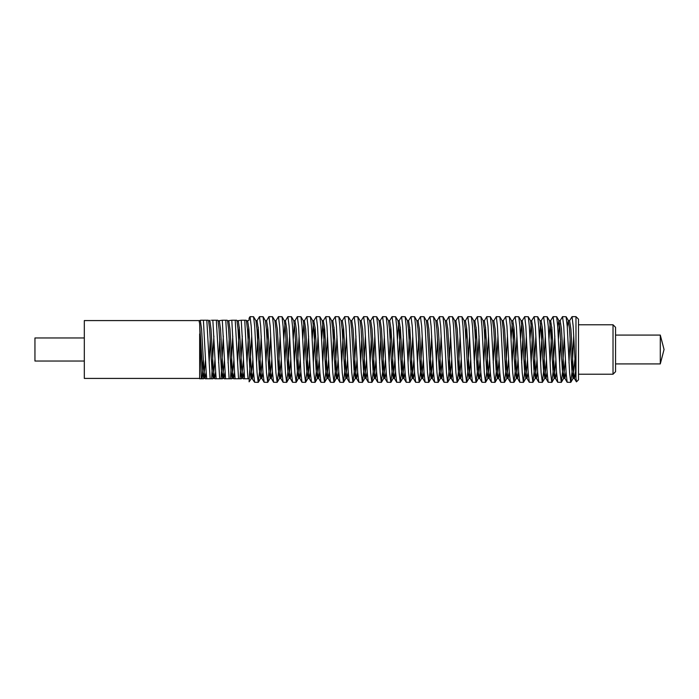 <?xml version="1.0" encoding="UTF-8"?>
<svg xmlns="http://www.w3.org/2000/svg" width="699" height="699" viewBox="0 0 699 699"><rect width="100%" height="100%" fill="white"/><g stroke="black" fill="none" stroke-linecap="round" stroke-linejoin="round"><path stroke-width="1.05" d="M660.31 363.943L664.05 349.5L660.31 335.057L660.31 363.943L615.522 363.943M660.31 335.057L615.522 335.057M613.014 324.808L615.522 327.315L615.522 371.685L613.014 374.192L613.014 324.808L578.475 324.808M613.014 374.192L578.475 374.192M578.475 319.146L578.475 379.854L576.465 381.872L575.967 378.08L575.967 316.63L578.475 319.146M575.967 378.08L573.197 326.258L572.018 316.63L575.967 316.63M570.742 382.37L567.169 382.274L566.094 372.742L563.726 326.258L562.546 316.63L566.12 316.726L567.195 326.258L569.563 372.742L570.742 382.37L571.931 372.742L573.748 336.07M572.018 316.63L569.598 320.71L570.908 329.063L573.276 369.937L574.333 378.29L576.395 381.846M570.122 339.268L569.012 362.93M561.271 382.37L557.697 382.274L556.622 372.742L554.255 326.258L553.075 316.63L556.649 316.726L557.723 326.258L560.091 372.742L561.271 382.37L562.459 372.742L564.276 336.07M562.546 316.63L560.126 320.71L561.437 329.063L563.805 369.937L564.862 378.29L567.169 382.274M560.65 339.268L559.541 362.93M551.799 382.37L548.226 382.274L547.151 372.742L544.783 326.258L543.604 316.63L547.177 316.726L548.252 326.258L550.62 372.742L551.799 382.37L552.988 372.742L554.805 336.07M553.075 316.63L550.655 320.71L551.965 329.063L554.333 369.937L555.39 378.29L557.697 382.274M551.834 327.228L550.069 362.93M542.337 382.37L538.754 382.274L537.688 372.742L535.32 326.258L534.132 316.63L537.706 316.726L538.78 326.258L541.148 372.742L542.337 382.37L543.516 372.742L545.334 336.07M543.604 316.63L541.183 320.71L542.494 329.063L544.862 369.937L545.919 378.29L548.226 382.274M542.363 327.228L540.598 362.93M532.865 382.37L529.283 382.274L528.217 372.742L525.849 326.258L524.661 316.63L528.243 316.726L529.309 326.258L531.677 372.742L532.865 382.37L534.045 372.742L535.862 336.07M534.132 316.63L531.712 320.71L533.031 329.063L535.399 369.937L536.448 378.29L538.754 382.274M532.236 339.268L531.126 362.93M523.394 382.37L519.811 382.274L518.745 372.742L516.378 326.258L515.189 316.63L518.772 316.726L519.838 326.258L522.205 372.742L523.394 382.37L524.573 372.742L526.391 336.07M524.661 316.63L522.249 320.71L523.56 329.063L525.928 369.937L526.976 378.29L529.283 382.274M522.773 339.268L521.664 362.93M513.922 382.37L510.349 382.274L509.274 372.742L506.906 326.258L505.718 316.63L509.3 316.726L510.366 326.258L512.734 372.742L513.922 382.37L515.102 372.742L516.928 336.07M515.189 316.63L512.778 320.71L514.088 329.063L516.456 369.937L517.513 378.29L519.811 382.274M513.948 327.228L512.192 362.93M504.451 382.37L500.877 382.274L499.802 372.742L497.435 326.258L496.255 316.63L499.829 316.726L500.903 326.258L503.271 372.742L504.451 382.37L505.639 372.742L507.457 336.07M505.718 316.63L503.306 320.71L504.617 329.063L506.985 369.937L508.042 378.29L510.349 382.274M494.979 382.37L491.406 382.274L490.331 372.742L487.963 326.258L486.784 316.63L490.357 316.726L491.432 326.258L493.8 372.742L494.979 382.37L496.168 372.742L497.985 336.07M496.255 316.63L493.835 320.71L495.145 329.063L497.513 369.937L498.57 378.29L500.877 382.274M494.359 339.268L493.249 362.93M485.508 382.37L481.934 382.274L480.86 372.742L478.492 326.258L477.312 316.63L480.886 316.726L481.961 326.258L484.328 372.742L485.508 382.37L486.696 372.742L488.514 336.07M486.784 316.63L484.363 320.71L485.674 329.063L488.042 369.937L489.099 378.29L491.406 382.274M485.534 327.228L483.778 362.93M476.036 382.37L472.463 382.274L471.388 372.742L469.02 326.258L467.841 316.63L471.414 316.726L472.489 326.258L474.857 372.742L476.036 382.37L477.225 372.742L479.042 336.07M477.312 316.63L474.892 320.71L476.202 329.063L478.57 369.937L479.628 378.29L481.934 382.274M476.071 327.228L474.306 362.93M466.565 382.37L462.991 382.274L461.925 372.742L459.558 326.258L458.369 316.63L461.943 316.726L463.018 326.258L465.385 372.742L466.565 382.37L467.753 372.742L469.571 336.07M467.841 316.63L465.42 320.71L466.731 329.063L469.099 369.937L470.156 378.29L472.463 382.274M466.6 327.228L465.945 339.268M457.102 382.37L453.52 382.274L452.454 372.742L450.086 326.258L448.898 316.63L452.48 316.726L453.546 326.258L455.914 372.742L457.102 382.37L458.282 372.742L460.099 336.07M458.369 316.63L455.949 320.71L457.268 329.063L459.636 369.937L460.685 378.29L462.991 382.274M447.631 382.37L444.048 382.274L442.983 372.742L440.615 326.258L439.426 316.63L443.009 316.726L444.075 326.258L446.443 372.742L447.631 382.37L448.81 372.742L450.628 336.07M448.898 316.63L446.478 320.71L447.797 329.063L450.165 369.937L451.213 378.29L453.52 382.274M438.159 382.37L434.586 382.274L433.511 372.742L431.143 326.258L429.955 316.63L433.537 316.726L434.603 326.258L436.971 372.742L438.159 382.37L439.339 372.742L441.165 336.07M439.426 316.63L437.015 320.71L438.325 329.063L440.693 369.937L441.751 378.29L444.048 382.274M437.539 339.268L436.429 362.93M428.688 382.37L425.114 382.274L424.04 372.742L421.672 326.258L420.492 316.63L424.066 316.726L425.141 326.258L427.5 372.742L428.688 382.37L429.868 372.742L431.694 336.07M429.955 316.63L427.543 320.71L428.854 329.063L431.222 369.937L432.279 378.29L434.586 382.274M419.217 382.37L415.643 382.274L414.568 372.742L412.2 326.258L411.021 316.63L414.594 316.726L415.669 326.258L418.037 372.742L419.217 382.37L420.405 372.742L422.222 336.07M420.492 316.63L418.072 320.71L419.383 329.063L421.75 369.937L422.808 378.29L425.114 382.274M418.596 339.268L417.486 362.93M409.745 382.37L406.171 382.274L405.097 372.742L402.729 326.258L401.549 316.63L405.123 316.726L406.198 326.258L408.566 372.742L409.745 382.37L410.933 372.742L412.751 336.07M411.021 316.63L408.6 320.71L409.911 329.063L412.279 369.937L413.336 378.29L415.643 382.274M409.771 327.228L408.015 362.93M400.274 382.37L396.7 382.274L395.625 372.742L393.257 326.258L392.078 316.63L395.651 316.726L396.726 326.258L399.094 372.742L400.274 382.37L401.462 372.742L403.279 336.07M401.549 316.63L399.129 320.71L400.44 329.063L402.807 369.937L403.865 378.29L406.171 382.274M400.309 327.228L398.544 362.93M390.802 382.37L387.229 382.274L386.154 372.742L383.795 326.258L382.606 316.63L386.18 316.726L387.255 326.258L389.623 372.742L390.802 382.37L391.99 372.742L393.808 336.07M392.078 316.63L389.658 320.71L390.968 329.063L393.336 369.937L394.393 378.29L396.7 382.274M390.837 327.228L389.072 362.93M381.339 382.37L377.757 382.274L376.691 372.742L374.323 326.258L373.135 316.63L376.709 316.726L377.783 326.258L380.151 372.742L381.339 382.37L382.519 372.742L384.336 336.07M382.606 316.63L380.186 320.71L381.497 329.063L383.865 369.937L384.922 378.29L387.229 382.274M380.71 339.268L379.601 362.93M371.868 382.37L368.286 382.274L367.22 372.742L364.852 326.258L363.663 316.63L367.246 316.726L368.312 326.258L370.68 372.742L371.868 382.37L373.048 372.742L374.865 336.07M373.135 316.63L370.715 320.71L372.034 329.063L374.402 369.937L375.45 378.29L377.757 382.274M371.239 339.268L370.129 362.93M362.397 382.37L358.814 382.274L357.748 372.742L355.38 326.258L354.192 316.63L357.774 316.726L358.84 326.258L361.208 372.742L362.397 382.37L363.576 372.742L365.402 336.07M363.663 316.63L361.252 320.71L362.563 329.063L364.93 369.937L365.988 378.29L368.286 382.274M361.776 339.268L360.667 362.93M352.925 382.37L349.351 382.274L348.277 372.742L345.909 326.258L344.729 316.63L348.303 316.726L349.369 326.258L351.737 372.742L352.925 382.37L354.105 372.742L355.931 336.07M354.192 316.63L351.78 320.71L353.091 329.063L355.459 369.937L356.516 378.29L358.814 382.274M343.454 382.37L339.88 382.274L338.805 372.742L336.437 326.258L335.258 316.63L338.832 316.726L339.906 326.258L342.274 372.742L343.454 382.37L344.642 372.742L346.459 336.07M344.729 316.63L342.309 320.71L343.62 329.063L345.988 369.937L347.045 378.29L349.351 382.274M343.48 327.228L341.724 362.93M333.982 382.37L330.409 382.274L329.334 372.742L326.966 326.258L325.786 316.63L329.36 316.726L330.435 326.258L332.803 372.742L333.982 382.37L335.171 372.742L336.988 336.07M335.258 316.63L332.838 320.71L334.148 329.063L336.516 369.937L337.573 378.29L339.88 382.274M334.008 327.228L332.252 362.93M324.511 382.37L320.937 382.274L319.862 372.742L317.495 326.258L316.315 316.63L319.889 316.726L320.963 326.258L323.331 372.742L324.511 382.37L325.699 372.742L327.516 336.07M325.786 316.63L323.366 320.71L324.677 329.063L327.045 369.937L328.102 378.29L330.409 382.274M324.546 327.228L322.781 362.93M315.039 382.37L311.466 382.274L310.391 372.742L308.023 326.258L306.844 316.63L310.417 316.726L311.492 326.258L313.86 372.742L315.039 382.37L316.228 372.742L318.045 336.07M316.315 316.63L313.895 320.71L315.205 329.063L317.573 369.937L318.63 378.29L320.937 382.274M315.074 327.228L313.309 362.93M305.577 382.37L301.994 382.274L300.928 372.742L298.56 326.258L297.372 316.63L300.946 316.726L302.02 326.258L304.388 372.742L305.577 382.37L306.756 372.742L308.574 336.07M306.844 316.63L304.423 320.71L305.734 329.063L308.102 369.937L309.159 378.29L311.466 382.274M304.947 339.268L303.838 362.93M296.105 382.37L292.523 382.274L291.457 372.742L289.089 326.258L287.901 316.63L291.483 316.726L292.549 326.258L294.917 372.742L296.105 382.37L297.285 372.742L299.102 336.07M297.372 316.63L294.952 320.71L296.271 329.063L298.639 369.937L299.688 378.29L301.994 382.274M295.476 339.268L294.366 362.93M286.634 382.37L283.051 382.274L281.985 372.742L279.617 326.258L278.429 316.63L282.012 316.726L283.078 326.258L285.445 372.742L286.634 382.37L287.813 372.742L289.631 336.07M287.901 316.63L285.489 320.71L286.8 329.063L289.168 369.937L290.216 378.29L292.523 382.274M286.013 339.268L284.904 362.93M277.162 382.37L273.589 382.274L272.514 372.742L270.146 326.258L268.958 316.63L272.54 316.726L273.606 326.258L275.974 372.742L277.162 382.37L278.342 372.742L280.168 336.07M278.429 316.63L276.018 320.71L277.328 329.063L279.696 369.937L280.753 378.29L283.051 382.274M267.691 382.37L264.117 382.274L263.042 372.742L260.675 326.258L259.495 316.63L263.069 316.726L264.143 326.258L266.511 372.742L267.691 382.37L268.87 372.742L270.696 336.07M268.958 316.63L266.546 320.71L267.857 329.063L270.225 369.937L271.282 378.29L273.589 382.274M267.717 327.228L265.961 362.93M258.219 382.37L254.646 382.274L253.571 372.742L251.203 326.258L250.024 316.63L253.597 316.726L254.672 326.258L257.04 372.742L258.219 382.37L259.408 372.742L261.225 336.07M259.495 316.63L257.075 320.71L258.385 329.063L260.753 369.937L261.81 378.29L264.117 382.274M258.246 327.228L256.489 362.93M249.097 381.479L251.754 336.07M244.729 320.238L241.269 320.238L244.571 378.762L243.138 378.762L249.097 378.762L248.031 378.762L247.568 372.742L244.729 320.238L246.162 320.238L247.018 321.007L249.097 320.238L249.097 318.132L250.024 316.63M248.774 327.228L247.018 362.93M199.084 320.719L200.587 320.238L199.669 321.007L199.084 320.719L199.661 323.628L201.286 378.762L199.661 378.762L199.661 333.904M203.295 359.732L202.133 378.762L203.54 378.762L201.286 378.762M213.868 336.07L211.587 378.762L213.012 378.762L210.154 378.762L206.852 320.238L208.276 320.238L209.132 321.007L209.849 320.596L211.037 329.063L213.405 369.937L214.584 378.404L215.633 371.772M223.339 336.07L221.059 378.762L222.483 378.762L219.626 378.762L216.323 320.238L217.747 320.238L218.604 321.007L219.32 320.596L220.508 329.063L222.867 369.937L224.056 378.404L225.104 371.772M232.811 336.07L230.521 378.762L231.954 378.762L229.097 378.762L225.786 320.238L227.219 320.238L228.075 321.007L228.791 320.596L229.971 329.063L232.339 369.937L233.527 378.404L234.576 371.772M242.282 336.07L239.993 378.762L241.426 378.762L238.56 378.762L235.257 320.238L236.69 320.238L237.546 321.007L238.263 320.596L239.442 329.063L241.81 369.937L243.138 378.762M206.852 320.238L203.383 320.238L206.222 372.742L206.686 378.762L210.154 378.762M216.323 320.238L212.854 320.238L215.694 372.742L216.157 378.762L219.626 378.762M225.786 320.238L222.326 320.238L225.165 372.742L225.628 378.762L229.097 378.762M235.257 320.238L231.797 320.238L234.628 372.742L235.1 378.762L238.56 378.762M210.242 339.268L209.132 362.93M219.713 339.268L218.604 362.93M229.185 339.268L228.075 362.93M239.311 327.228L237.546 362.93M198.962 320.614L84.343 320.614L84.343 378.386L199.661 378.386M84.343 337.993L34.95 337.993L34.95 361.007L84.343 361.007M238.132 320.71L241.269 320.238M235.1 378.762L233.667 378.762L235.1 378.762M228.66 320.71L231.797 320.238M225.628 378.762L224.196 378.762L225.628 378.762M219.189 320.71L222.326 320.238M216.157 378.762L214.733 378.762L216.157 378.762M211.421 320.238L212.854 320.238M206.686 378.762L205.261 378.762L206.686 378.762M200.587 320.238L203.383 320.238M574.858 359.732L573.031 378.404L571.852 369.937L569.484 329.063L568.296 320.596L567.247 327.228M565.386 359.732L563.56 378.404L562.38 369.937L560.013 329.063L558.824 320.596L557.785 327.228M555.915 359.732L554.22 378.29L552.909 369.937L550.541 329.063L549.484 320.71L550.655 320.71M546.443 359.732L544.748 378.29L543.438 369.937L541.07 329.063L540.012 320.71L541.183 320.71M536.972 359.732L535.277 378.29L533.966 369.937L531.598 329.063L530.541 320.71L531.712 320.71M527.509 359.732L525.805 378.29L524.495 369.937L522.127 329.063L521.078 320.71L522.249 320.71M518.038 359.732L516.343 378.29L515.023 369.937L512.655 329.063L511.607 320.71L512.778 320.71M508.566 359.732L506.871 378.29L505.56 369.937L503.193 329.063L502.135 320.71L503.306 320.71M499.095 359.732L497.4 378.29L496.089 369.937L493.721 329.063L492.664 320.71L493.835 320.71M489.623 359.732L487.928 378.29L486.618 369.937L484.25 329.063L483.192 320.71L484.363 320.71M480.152 359.732L478.457 378.29L477.146 369.937L474.778 329.063L473.721 320.71L474.892 320.71M470.68 359.732L468.985 378.29L467.675 369.937L465.307 329.063L464.25 320.71L465.42 320.71M461.209 359.732L459.514 378.29L458.203 369.937L455.835 329.063L454.778 320.71L455.949 320.71M451.737 359.732L450.042 378.29L448.732 369.937L446.364 329.063L445.307 320.71L446.478 320.71M442.275 359.732L440.58 378.29L439.26 369.937L436.892 329.063L435.844 320.71L437.015 320.71M432.803 359.732L431.108 378.29L429.798 369.937L427.43 329.063L426.373 320.71L427.543 320.71M423.332 359.732L421.637 378.29L420.326 369.937L417.958 329.063L416.901 320.71L418.072 320.71M413.86 359.732L412.165 378.29L410.855 369.937L408.487 329.063L407.43 320.71L408.6 320.71M404.389 359.732L402.694 378.29L401.383 369.937L399.015 329.063L397.958 320.71L399.129 320.71M394.918 359.732L393.222 378.29L391.912 369.937L389.544 329.063L388.487 320.71L389.658 320.71M385.446 359.732L383.751 378.29L382.44 369.937L380.073 329.063L379.015 320.71L380.186 320.71M375.975 359.732L374.28 378.29L372.969 369.937L370.601 329.063L369.544 320.71L370.715 320.71M366.512 359.732L364.817 378.29L363.497 369.937L361.13 329.063L360.081 320.71L361.252 320.71M357.04 359.732L355.345 378.29L354.026 369.937L351.667 329.063L350.61 320.71L351.78 320.71M347.569 359.732L345.874 378.29L344.563 369.937L342.195 329.063L341.138 320.71L342.309 320.71M338.098 359.732L336.402 378.29L335.092 369.937L332.724 329.063L331.667 320.71L332.838 320.71M328.626 359.732L326.931 378.29L325.62 369.937L323.253 329.063L322.195 320.71L323.366 320.71M319.155 359.732L317.46 378.29L316.149 369.937L313.781 329.063L312.724 320.71L313.895 320.71M309.683 359.732L307.988 378.29L306.678 369.937L304.31 329.063L303.252 320.71L304.423 320.71M300.212 359.732L298.517 378.29L297.206 369.937L294.838 329.063L293.781 320.71L294.952 320.71M290.74 359.732L289.045 378.29L287.735 369.937L285.367 329.063L284.318 320.71L285.489 320.71M281.278 359.732L279.583 378.29L278.263 369.937L275.895 329.063L274.847 320.71L276.018 320.71M271.806 359.732L270.111 378.29L268.8 369.937L266.433 329.063L265.375 320.71L266.546 320.71M262.335 359.732L260.64 378.29L259.329 369.937L256.961 329.063L255.904 320.71L257.075 320.71M252.863 359.732L251.037 378.404L249.858 369.937L247.49 329.063L246.432 320.71M243.392 359.732L241.566 378.404L240.386 369.937L238.018 329.063L236.961 320.71M233.92 359.732L232.103 378.404L230.915 369.937L228.547 329.063L227.49 320.71M224.449 359.732L222.632 378.404L221.443 369.937L219.075 329.063L218.018 320.71M214.977 359.732L213.16 378.404L211.972 369.937L209.604 329.063L208.547 320.71M205.515 359.732L203.689 378.404L202.5 369.937L199.661 323.716M575.504 371.772L574.464 378.404L573.163 378.29L570.856 382.274M566.033 371.772L564.993 378.404L563.691 378.29L561.384 382.274M559.541 323.751L558.431 339.268M556.57 371.772L555.522 378.404L554.22 378.29L551.913 382.274M550.069 323.751L548.96 339.268M547.099 371.772L546.05 378.404L544.748 378.29L542.441 382.274M540.598 323.751L539.488 339.268M537.627 371.772L536.579 378.404L535.277 378.29L532.979 382.274M531.126 323.751L530.017 339.268M528.156 371.772L527.107 378.404L525.805 378.29L523.507 382.274M521.664 323.751L520.554 339.268M518.684 371.772L517.636 378.404L516.343 378.29L514.036 382.274M512.192 323.751L511.083 339.268M509.213 371.772L508.164 378.404L506.871 378.29L504.564 382.274M499.741 371.772L498.702 378.404L497.4 378.29L495.093 382.274M490.27 371.772L489.23 378.404L487.928 378.29L485.622 382.274M480.807 371.772L479.759 378.404L478.457 378.29L476.15 382.274M471.336 371.772L470.287 378.404L468.985 378.29L466.679 382.274M461.864 371.772L460.816 378.404L459.514 378.29L457.207 382.274M452.393 371.772L451.344 378.404L450.042 378.29L447.744 382.274M442.921 371.772L441.873 378.404L440.58 378.29L438.273 382.274M433.45 371.772L432.401 378.404L431.108 378.29L428.802 382.274M423.978 371.772L422.93 378.404L421.637 378.29L419.33 382.274M414.507 371.772L413.467 378.404L412.165 378.29L409.859 382.274M405.036 371.772L403.996 378.404L402.694 378.29L400.387 382.274M398.544 323.751L397.434 339.268M395.573 371.772L394.524 378.404L393.222 378.29L390.916 382.274M386.101 371.772L385.053 378.404L383.751 378.29L381.444 382.274M376.63 371.772L375.581 378.404L374.28 378.29L371.982 382.274M367.158 371.772L366.11 378.404L364.817 378.29L362.51 382.274M357.687 371.772L356.639 378.404L355.345 378.29L353.039 382.274M348.216 371.772L347.167 378.404L345.874 378.29L343.567 382.274M338.744 371.772L337.704 378.404L336.402 378.29L334.096 382.274M329.273 371.772L328.233 378.404L326.931 378.29L324.624 382.274M322.781 323.751L321.671 339.268M319.81 371.772L318.761 378.404L317.46 378.29L315.153 382.274M313.309 323.751L312.2 339.268M310.339 371.772L309.29 378.404L307.988 378.29L305.681 382.274M303.838 323.751L302.728 339.268M300.867 371.772L299.819 378.404L298.517 378.29L296.21 382.274M294.366 323.751L293.257 339.268M291.396 371.772L290.347 378.404L289.045 378.29L286.747 382.274M284.904 323.751L283.794 339.268M281.924 371.772L280.876 378.404L279.583 378.29L277.276 382.274M272.453 371.772L271.404 378.404L270.111 378.29L267.804 382.274M262.981 371.772L261.933 378.404L260.64 378.29L258.333 382.274M253.51 371.772L252.47 378.404L251.282 369.937L248.914 329.063L247.603 320.71M244.047 371.772L242.999 378.404L242.064 378.028L241.426 378.762M206.161 371.772L205.113 378.404L203.933 369.937L201.565 329.063L200.377 320.596M249.097 381.872L251.754 377.993L254.646 382.274M253.597 316.726L255.904 320.71M263.069 316.726L265.375 320.71M272.54 316.726L274.847 320.71M282.012 316.726L284.318 320.71M291.483 316.726L293.781 320.71M300.946 316.726L303.252 320.71M310.417 316.726L312.724 320.71M319.889 316.726L322.195 320.71M329.36 316.726L331.667 320.71M338.832 316.726L341.138 320.71M348.303 316.726L350.61 320.71M357.774 316.726L360.081 320.71M367.246 316.726L369.544 320.71M376.709 316.726L379.015 320.71M386.18 316.726L388.487 320.71M395.651 316.726L397.958 320.71M405.123 316.726L407.43 320.71M414.594 316.726L416.901 320.71M424.066 316.726L426.373 320.71M433.537 316.726L435.844 320.71M443.009 316.726L445.307 320.71M452.48 316.726L454.778 320.71M461.943 316.726L464.25 320.71M471.414 316.726L473.721 320.71M480.886 316.726L483.192 320.71M490.357 316.726L492.664 320.71M499.829 316.726L502.135 320.71M509.3 316.726L511.607 320.71M518.772 316.726L521.078 320.71M528.243 316.726L530.541 320.71M537.706 316.726L540.012 320.71M547.177 316.726L549.484 320.71M556.649 316.726L558.955 320.71L560.126 320.71M566.12 316.726L568.427 320.71L569.598 320.71M233.667 378.762L232.811 377.993L231.954 378.762M224.196 378.762L223.339 377.993L222.483 378.762M214.724 378.762L213.868 377.993L213.012 378.762M205.261 378.762L204.405 377.993L203.54 378.762M209.997 320.238L209.717 320.71"/></g></svg>

